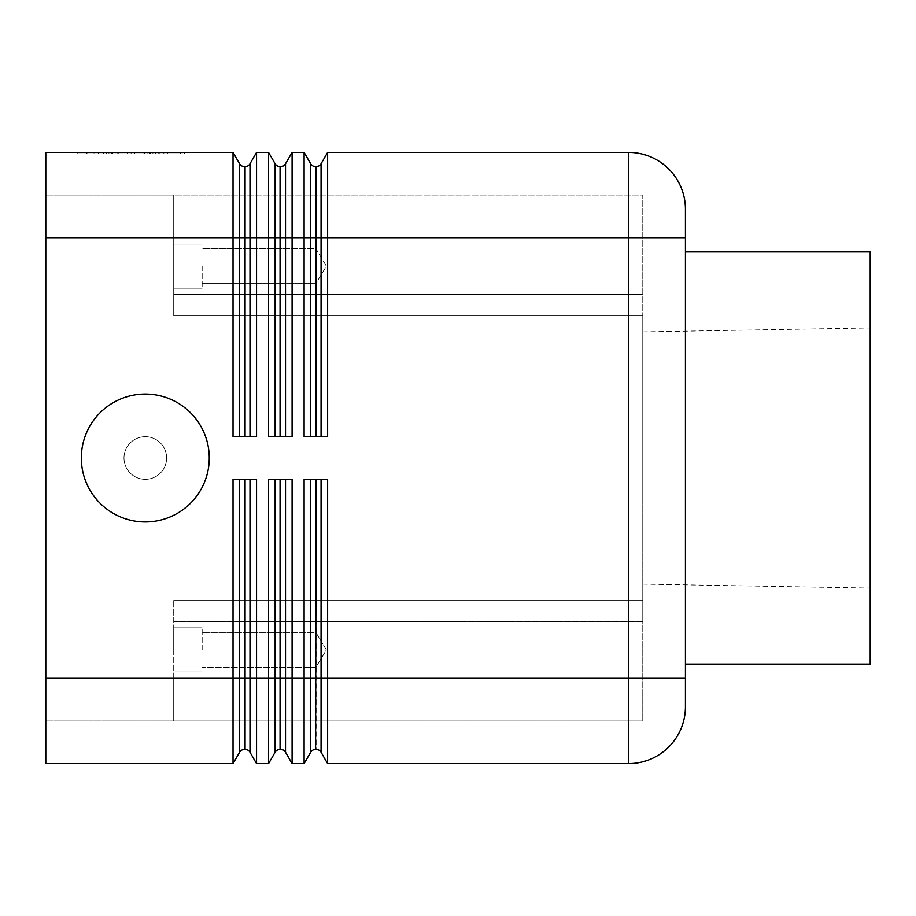 <?xml version="1.0" encoding="UTF-8"?>
<svg xmlns="http://www.w3.org/2000/svg" width="916" height="916" viewBox="0 0 916 916"><rect width="100%" height="100%" fill="white"/><g stroke="black" fill="none" stroke-linecap="round" stroke-linejoin="round"><path stroke-width="0.69" stroke-dasharray="4.58 3.44" d="M685.42 706.74A56.861 56.861 0 0 1 628.571 763.601L628.571 678.309L685.42 678.309L685.42 706.74A56.861 56.861 0 0 1 628.571 763.601L327.619 763.601L327.619 479.32L304.101 479.32L304.101 763.601L292.089 763.601L292.089 479.32L268.571 479.32L268.571 763.601L256.549 763.601L256.549 479.32L233.03 479.32L233.03 763.601L45.8 763.601L45.8 152.399L233.03 152.399L233.03 436.68L256.549 436.68L256.549 152.399L268.571 152.399L268.571 436.68L292.089 436.68L292.089 152.399L304.101 152.399L304.101 436.68L327.619 436.68L316.135 436.68L327.619 436.68L327.619 152.399L628.571 152.399A56.861 56.861 0 0 1 685.42 209.26L685.42 237.691L628.571 237.691L628.571 152.399A56.861 56.861 0 0 1 685.42 209.26M685.42 251.9L685.42 664.1L685.42 251.9M173.719 195.039L45.8 195.039L173.719 195.039L173.719 237.691L173.719 195.039L642.78 195.039L642.78 315.86L642.78 195.039L173.719 195.039L173.719 315.86L642.78 315.86L173.719 315.86L173.719 195.039M173.719 720.961L45.8 720.961L173.719 720.961L173.719 678.309L173.719 720.961L642.78 720.961L173.719 720.961L173.719 600.14L173.719 621.46L642.78 621.46L642.78 600.14L173.719 600.14L642.78 600.14L642.78 720.961L642.78 621.46L173.719 621.46L173.719 720.961M145.3 479.32A21.32 21.32 0 0 1 123.981 458A21.32 21.32 0 0 1 145.3 436.68A21.32 21.32 0 0 0 123.981 458A21.32 21.32 0 0 0 145.3 479.32A21.32 21.32 0 0 1 123.981 458A21.32 21.32 0 0 1 145.3 436.68A21.32 21.32 0 0 1 166.62 458A21.32 21.32 0 0 1 145.3 479.32A21.32 21.32 0 0 1 123.981 458A21.32 21.32 0 0 1 145.3 436.68A21.32 21.32 0 0 1 166.62 458A21.32 21.32 0 0 1 145.3 479.32A21.32 21.32 0 0 1 123.981 458A21.32 21.32 0 0 1 145.3 436.68A21.32 21.32 0 0 1 166.62 458A21.32 21.32 0 0 1 145.3 479.32A21.32 21.32 0 0 0 166.62 458A21.32 21.32 0 0 0 145.3 436.68A21.32 21.32 0 0 1 166.62 458A21.32 21.32 0 0 1 145.3 479.32A21.32 21.32 0 0 1 123.981 458A21.32 21.32 0 0 1 145.3 436.68A21.32 21.32 0 0 1 166.62 458A21.32 21.32 0 0 1 145.3 479.32A21.32 21.32 0 0 1 123.981 458A21.32 21.32 0 0 1 145.3 436.68A21.32 21.32 0 0 1 166.62 458A21.32 21.32 0 0 1 145.3 479.32A21.32 21.32 0 0 1 123.981 458A21.32 21.32 0 0 1 145.3 436.68A21.32 21.32 0 0 1 166.62 458A21.32 21.32 0 0 1 145.3 479.32M249.988 479.32L256.549 479.32L249.988 479.32L249.988 752.231L256.549 763.601M244.526 479.32L239.603 479.32L245.064 479.32L244.526 749.38L245.064 479.32M245.064 436.68L239.603 436.68L245.064 436.68L245.064 237.691L244.526 436.68M285.517 479.32L292.089 479.32L285.517 479.32L285.517 752.231A5.691 5.691 0 0 0 280.594 749.38L280.056 749.38A5.691 5.691 0 0 0 275.132 752.231L268.571 763.601M280.056 479.32L275.132 479.32L280.594 479.32L280.056 749.38A5.691 5.691 0 0 0 275.132 752.231L275.132 479.32L268.571 479.32L275.132 479.32M321.058 479.32L327.619 479.32L321.058 479.32L321.058 752.231A5.691 5.691 0 0 0 316.135 749.38L315.596 749.38A5.691 5.691 0 0 0 310.673 752.231L304.101 763.601M315.596 479.32L310.673 479.32L316.135 479.32L315.596 749.38A5.691 5.691 0 0 0 310.673 752.231L310.673 479.32L304.101 479.32L310.673 479.32M280.594 436.68L275.132 436.68L280.594 436.68L280.594 237.691L280.056 436.68M310.673 436.68L304.101 436.68L310.673 436.68L310.673 163.769L304.101 152.399M155.674 153.819L102.936 153.819L159.235 153.819L155.674 153.819L155.674 152.399L159.235 152.399L134.641 152.399L134.641 153.819L134.641 152.399L102.936 152.399L155.674 152.399M112.645 152.399L112.645 153.819M127.53 152.399L127.53 153.819L127.53 152.399M149.526 152.399L149.526 153.819M147.064 153.819L115.095 153.819L150.625 153.819L147.064 153.819L147.064 152.399L115.095 152.399L150.625 152.399L147.064 152.399L147.064 153.819M138.19 152.399L111.546 152.399L115.095 152.399L115.095 153.819L111.546 153.819L152.915 153.819L94.737 153.819L167.433 153.819L115.095 153.819L115.095 152.399L163.872 152.399L98.287 152.399L152.915 152.399L138.19 152.399L138.19 153.819L152.915 153.819L138.19 153.819M81.879 152.399L131.08 152.399L131.08 153.819L81.879 153.819L180.28 153.819L77.78 153.819L184.379 153.819L131.08 153.819L131.08 152.399L81.879 152.399L81.879 153.819M180.28 152.399L131.08 152.399L180.28 152.399L180.28 153.819M131.08 152.399L131.08 153.819L131.08 152.399L77.78 152.399L131.08 152.399M77.78 152.399L77.78 153.819M184.379 152.399L184.379 153.819M155.262 153.819L86.539 153.819L158.823 153.819L155.262 153.819L155.262 152.399L86.539 152.399L158.823 152.399L155.262 152.399L155.262 153.819M108.947 152.399L108.947 153.819M152.915 152.399L152.915 153.819L152.915 152.399M98.287 152.399L94.737 152.399L98.287 152.399L98.287 153.819L98.287 152.399M165.956 152.399L150.304 152.399L165.956 152.399L165.956 153.819L165.956 152.399M150.304 152.399L150.304 153.819M642.78 458L642.78 331.913L642.78 458M642.78 600.14L642.78 315.86L642.78 600.14L173.719 600.14L642.78 600.14M202.15 649.891L202.15 627.849L202.15 649.891M315.86 649.891L315.86 667.375L315.86 649.891M173.719 649.891L173.719 627.849L173.719 649.891M202.15 266.109L202.15 288.151L202.15 266.109M870.2 664.1L870.2 251.9M145.3 394.04A63.96 63.96 0 0 1 209.26 458A63.96 63.96 0 0 1 145.3 521.96A63.96 63.96 0 0 1 81.329 458A63.96 63.96 0 0 1 145.3 394.04A63.96 63.96 0 0 1 209.26 458A63.96 63.96 0 0 1 145.3 521.96A63.96 63.96 0 0 1 81.329 458A63.96 63.96 0 0 1 145.3 394.04A63.96 63.96 0 0 1 209.26 458A63.96 63.96 0 0 1 145.3 521.96A63.96 63.96 0 0 1 81.329 458A63.96 63.96 0 0 1 145.3 394.04A63.96 63.96 0 0 1 209.26 458A63.96 63.96 0 0 1 145.3 521.96A63.96 63.96 0 0 1 81.329 458A63.96 63.96 0 0 1 145.3 394.04A63.96 63.96 0 0 1 209.26 458A63.96 63.96 0 0 1 145.3 521.96A63.96 63.96 0 0 1 81.329 458.172A63.96 63.96 0 0 1 145.3 394.04A63.96 63.96 0 0 1 209.26 458A63.96 63.96 0 0 1 145.3 521.96A63.96 63.96 0 0 1 81.329 458A63.96 63.96 0 0 1 145.3 394.04A63.96 63.96 0 0 1 209.26 458A63.96 63.96 0 0 1 145.3 521.96A63.96 63.96 0 0 1 81.329 458A63.96 63.96 0 0 1 145.3 394.04M239.603 436.68L233.03 436.68L239.603 436.68L239.603 237.691L45.8 237.691L173.719 237.691L173.719 315.86L173.719 237.691L45.8 237.691L45.8 678.309L239.603 678.309L239.603 479.32L233.03 479.32L239.603 479.32M173.719 266.109L173.719 288.151L173.719 266.109M316.135 436.68L316.135 237.691L315.596 436.68M321.058 163.769L321.058 237.691L316.135 237.691L316.135 166.62L315.596 237.691L285.517 237.691L285.517 436.68L292.089 436.68L285.517 436.68M173.719 678.309L173.719 600.14L173.719 678.309L45.8 678.309L173.719 678.309M173.719 315.86L642.78 315.86L173.719 315.86M275.132 436.68L268.571 436.68L275.132 436.68L275.132 163.769L268.571 152.399M292.089 152.399L285.517 163.769L285.517 237.691L280.594 237.691L280.594 166.62L280.056 237.691L249.988 237.691L249.988 436.68L256.549 436.68L249.988 436.68M315.86 248.625L315.86 266.109L315.86 248.625L315.86 266.109L315.86 248.625L202.15 248.625L315.86 248.625L326.371 266.109L315.86 283.594L315.86 266.109L315.86 283.594L315.86 266.109L315.86 283.594L202.15 283.594L315.86 283.594L326.371 266.109L315.86 248.625M115.095 152.399L111.546 152.399L115.095 152.399L115.095 153.819L115.095 152.399M45.8 237.691L45.8 678.309M327.619 763.601L321.058 752.231A5.691 5.691 0 0 0 316.135 749.38L316.135 479.32M292.089 763.601L285.517 752.231A5.691 5.691 0 0 0 280.594 749.38L280.594 479.32M256.549 152.399L249.988 163.769L249.988 237.691L245.064 237.691L244.526 166.62A5.691 5.691 0 0 1 239.603 163.769L233.03 152.399M321.058 436.68L321.058 237.691L628.571 237.691L628.571 678.309L239.603 678.309L239.603 752.231L233.03 763.601M642.78 294.54L173.719 294.54L642.78 294.54M244.526 237.691L239.603 237.691L239.603 163.769A5.691 5.691 0 0 0 244.526 166.62L244.526 237.691M106.485 152.399L106.485 153.819M103.416 152.399L103.416 153.819M111.615 152.399L111.615 153.819M117.763 152.399L117.763 153.819M144.396 152.399L144.396 153.819M150.556 152.399L150.556 153.819M158.754 152.399L158.754 153.819M106.897 152.399L106.897 153.819M103.817 152.399L103.817 153.819M87.009 152.399L87.009 153.819M93.169 152.399L93.169 153.819M163.872 152.399L163.872 153.819L163.872 152.399M86.539 152.399L86.539 153.819M158.823 152.399L158.823 153.819M94.737 152.399L94.737 153.819M167.433 152.399L167.433 153.819L167.433 152.399M111.546 152.399L111.546 153.819L111.546 152.399M315.86 667.375L202.15 667.375L315.86 667.375L326.371 649.891L315.86 632.406L202.15 632.406L315.86 632.406L326.371 649.891L315.86 667.375M202.15 671.92L173.719 671.92L202.15 671.92M102.936 152.399L102.936 153.819M202.15 244.08L173.719 244.08L202.15 244.08M118.244 152.399L118.244 153.819M150.625 152.399L150.625 153.819M143.927 152.399L143.927 153.819M159.235 152.399L159.235 153.819M202.15 288.151L173.719 288.151L202.15 288.151M642.78 331.913L870.2 327.939M642.78 584.087L870.2 588.061M202.15 627.849L173.719 627.849L202.15 627.849"/><path stroke-width="1.37" d="M239.603 479.32L239.603 678.309L45.8 678.309L45.8 763.601L233.03 763.601L233.03 479.32L256.549 479.32L256.549 763.601L268.571 763.601L268.571 479.32L292.089 479.32L292.089 763.601L304.101 763.601L304.101 479.32L327.619 479.32L327.619 763.601L628.571 763.601A56.861 56.861 0 0 0 685.42 706.74L685.42 237.691L685.42 678.309L628.571 678.309L628.571 763.601A56.861 56.861 0 0 0 685.42 706.74M244.526 436.68L244.526 237.691L233.03 237.691L233.03 152.399L45.8 152.399L45.8 237.691L233.03 237.691L233.03 436.68L256.549 436.68L256.549 237.691L268.571 237.691L268.571 152.399L256.549 152.399L256.549 237.691L245.064 237.691L245.064 436.68M685.42 209.26A56.861 56.861 0 0 0 628.571 152.399L628.571 237.691L685.42 237.691L685.42 209.26A56.861 56.861 0 0 0 628.571 152.399L327.619 152.399L327.619 436.68L304.101 436.68L304.101 152.399L292.089 152.399L292.089 436.68L268.571 436.68L268.571 237.691L275.132 237.691L275.132 436.68M685.42 251.9L870.2 251.9L870.2 664.1L685.42 664.1M321.058 436.68L321.058 163.769L327.619 152.399L321.058 163.769A5.691 5.691 0 0 1 316.135 166.62L315.596 166.62A5.691 5.691 0 0 1 310.673 163.769L304.101 152.399M315.596 436.68L315.596 166.62A5.691 5.691 0 0 1 310.673 163.769L310.673 436.68M145.3 394.04A63.96 63.96 0 0 1 209.26 458A63.96 63.96 0 0 1 145.3 521.96A63.96 63.96 0 0 1 81.329 458A63.96 63.96 0 0 1 145.3 394.04M321.058 163.769A5.691 5.691 0 0 1 316.135 166.62A5.691 5.691 0 0 0 321.058 163.769A5.691 5.691 0 0 1 316.135 166.62L316.135 436.68M292.089 152.399L285.517 163.769A5.691 5.691 0 0 1 280.594 166.62L280.056 166.62A5.691 5.691 0 0 1 275.132 163.769L268.571 152.399M280.056 166.62A5.691 5.691 0 0 1 275.132 163.769L275.132 237.691L280.056 237.691L280.056 166.62A5.691 5.691 0 0 1 275.132 163.769A5.691 5.691 0 0 0 280.056 166.62M285.517 436.68L285.517 163.769A5.691 5.691 0 0 1 280.594 166.62L280.594 436.68M310.673 479.32L310.673 752.231A5.691 5.691 0 0 1 315.596 749.38L315.596 479.32M316.135 479.32L315.596 749.38A5.691 5.691 0 0 0 310.673 752.231L304.101 763.601M327.619 763.601L321.058 752.231A5.691 5.691 0 0 0 316.135 749.38A5.691 5.691 0 0 1 321.058 752.231L321.058 479.32M275.132 479.32L275.132 752.231A5.691 5.691 0 0 1 280.056 749.38L280.056 479.32M280.594 479.32L280.056 749.38A5.691 5.691 0 0 0 275.132 752.231L268.571 763.601M292.089 763.601L285.517 752.231A5.691 5.691 0 0 0 280.594 749.38A5.691 5.691 0 0 1 285.517 752.231L285.517 479.32M45.8 678.309L45.8 237.691M256.549 152.399L249.988 163.769A5.691 5.691 0 0 1 245.064 166.62L244.526 166.62A5.691 5.691 0 0 1 239.603 163.769L233.03 152.399M249.988 436.68L249.988 163.769A5.691 5.691 0 0 1 245.064 166.62L245.064 237.691L244.526 166.62A5.691 5.691 0 0 1 239.603 163.769L239.603 436.68M245.064 479.32L245.064 678.309L239.603 678.309L239.603 752.231A5.691 5.691 0 0 1 244.526 749.38L244.526 479.32M233.03 763.601L239.603 752.231A5.691 5.691 0 0 1 244.526 749.38L245.064 749.38A5.691 5.691 0 0 1 249.988 752.231L249.988 479.32M280.056 436.68L280.056 237.691L628.571 237.691L628.571 678.309L245.064 678.309L245.064 749.38A5.691 5.691 0 0 1 249.988 752.231L256.549 763.601M245.064 749.38A5.691 5.691 0 0 1 249.988 752.231A5.691 5.691 0 0 0 245.064 749.38M239.603 752.231A5.691 5.691 0 0 1 244.526 749.38A5.691 5.691 0 0 0 239.603 752.231M249.988 163.769A5.691 5.691 0 0 1 245.064 166.62A5.691 5.691 0 0 0 249.988 163.769M285.517 163.769A5.691 5.691 0 0 1 280.594 166.62A5.691 5.691 0 0 0 285.517 163.769M315.596 166.62A5.691 5.691 0 0 1 310.673 163.769A5.691 5.691 0 0 0 315.596 166.62"/></g></svg>
